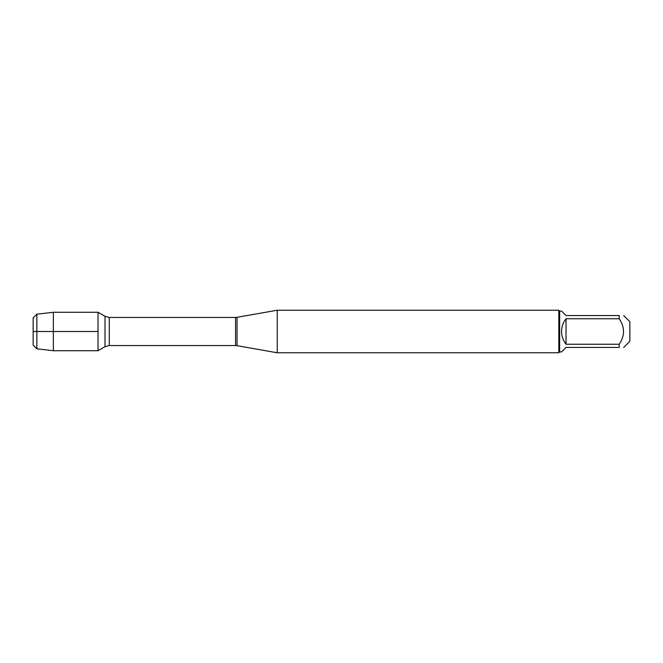 <?xml version="1.0" encoding="UTF-8"?>
<svg xmlns="http://www.w3.org/2000/svg" width="663" height="663" viewBox="0 0 663 663"><rect width="100%" height="100%" fill="white"/><g stroke="black" fill="none" stroke-linecap="round" stroke-linejoin="round"><path stroke-width="0.99" d="M277.25 331.5L277.25 352.774L558.801 352.774L558.801 310.226L277.25 310.226L277.25 331.5M98.033 350.727L98.033 312.273L98.033 350.727L105.011 346.691L105.011 316.309L98.033 312.273L53.363 312.273L53.363 331.5L98.033 331.5L33.15 331.5L53.363 331.5L53.363 350.727L98.033 350.727M623.684 315.547L629.85 321.712L629.85 341.288L623.684 347.453M566.028 347.453L561.561 351.92L559.647 351.92L559.647 311.08L561.561 311.08L566.028 315.547L619.217 315.547C624.952 315.547 624.952 315.547 619.217 315.547L619.217 318.754C624.952 327.265 624.952 335.76 619.217 344.246L619.217 347.453C624.952 347.453 624.952 347.453 619.217 347.453L566.028 347.453M566.028 318.754C563.102 322.5 561.619 326.743 561.561 331.5C561.619 336.257 563.102 340.5 566.028 344.246L566.028 318.754L619.217 318.754M566.028 344.246L619.217 344.246M36.855 348.821L33.15 345.116L33.15 317.884L36.855 314.179L36.855 348.821L53.363 350.727M237.039 345.68L235.564 345.556L235.564 317.444L237.039 317.32L237.039 345.68L277.25 352.774M235.564 317.444L109.262 317.444L109.262 345.556L105.011 346.691M237.039 317.32L277.25 310.226M235.564 345.556L109.262 345.556M109.262 317.444L105.011 316.309M559.647 311.08L558.801 310.226M559.647 351.92L558.801 352.774M36.855 314.179L53.363 312.273"/></g></svg>

